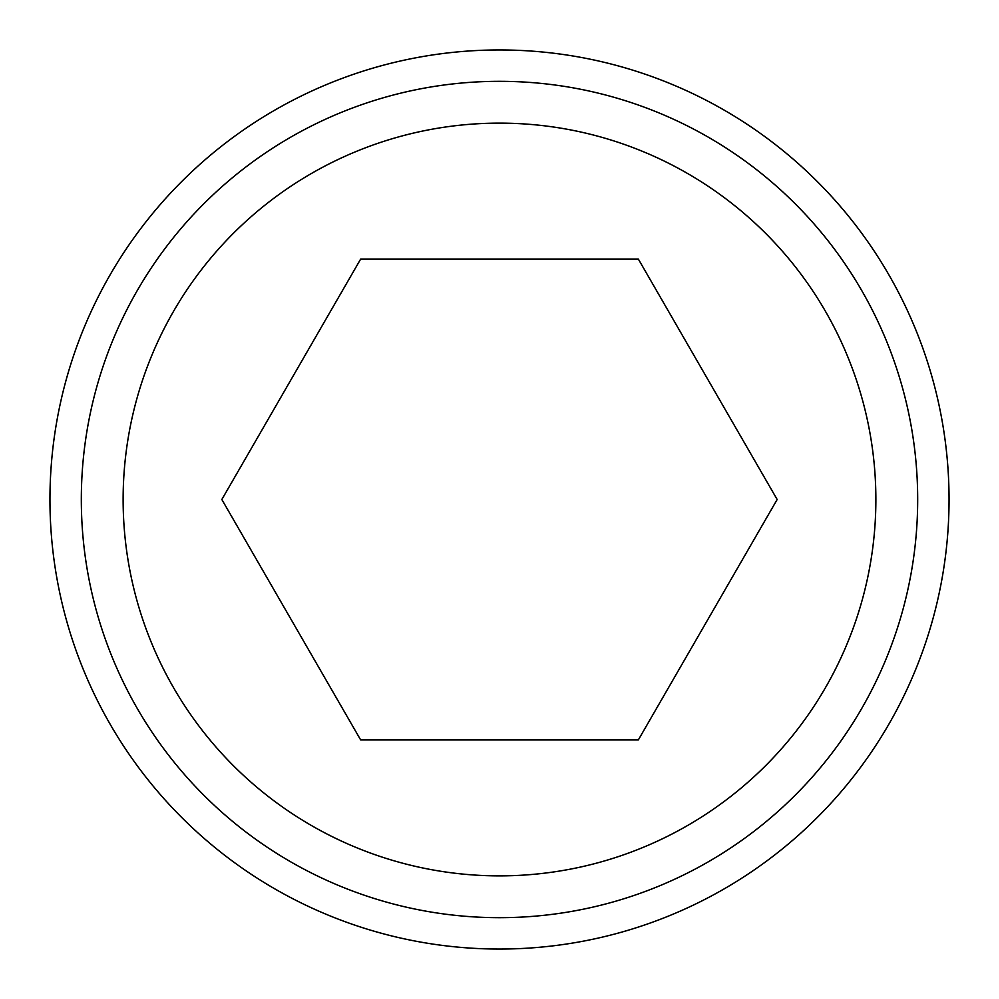 <?xml version="1.0" encoding="UTF-8"?>
<svg xmlns="http://www.w3.org/2000/svg" width="999" height="999" viewBox="0 0 999 999"><rect width="100%" height="100%" fill="white"/><g stroke="black" fill="none" stroke-linecap="round" stroke-linejoin="round"><path stroke-width="1.5" d="M499.5 875.873A376.373 376.373 0 0 0 875.873 499.5A376.373 376.373 0 0 0 499.5 123.127A376.373 376.373 0 0 0 123.127 499.5A376.373 376.373 0 0 0 499.5 875.873M499.5 81.319A418.181 418.181 0 0 1 917.681 499.5A418.181 418.181 0 0 1 499.5 917.681A418.181 418.181 0 0 1 81.319 499.5A418.181 418.181 0 0 1 499.5 81.319M499.5 949.05A449.55 449.55 0 0 0 949.05 499.5A449.55 449.55 0 0 0 499.5 49.95A449.55 449.55 0 0 0 49.95 499.5A449.55 449.55 0 0 0 499.5 949.05M777.16 499.5L638.324 259.041L360.676 259.041L221.84 499.5L360.676 739.959L638.324 739.959L777.16 499.5"/></g></svg>
